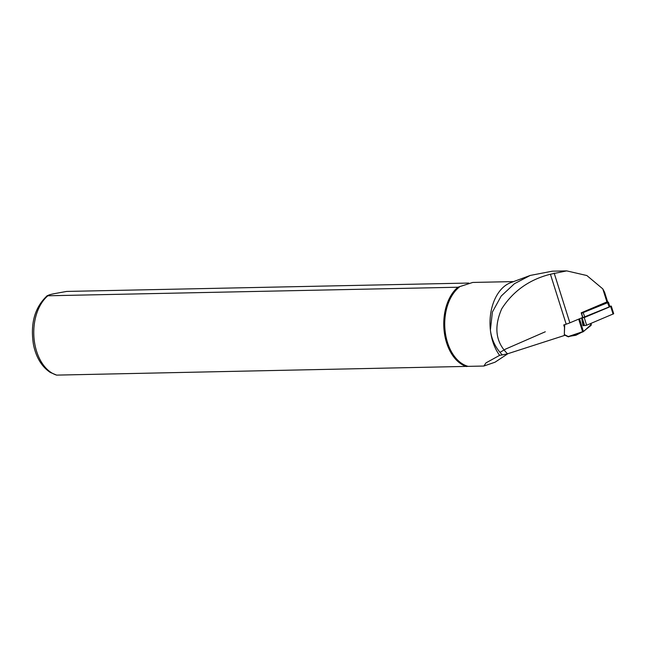 <?xml version="1.0" encoding="UTF-8"?>
<svg xmlns="http://www.w3.org/2000/svg" width="646" height="646" viewBox="0 0 646 646"><rect width="100%" height="100%" fill="white"/><g stroke="black" fill="none" stroke-linecap="round" stroke-linejoin="round"><path stroke-width="0.97" d="M582.135 317.687L584.218 317.582L610.68 306.47L611.286 306.083L609.735 306.285M582.45 317.549L584.049 317.582L610.502 306.479L609.759 306.341M584.638 325.657L582.216 318.01L584.63 325.657L586.633 325.229L613.7 313.73L611.286 306.083M609.913 306.729L609.461 306.826M609.695 306.818L609.186 306.947M468.705 283.053L66.627 291.435L54.288 293.664C49.831 294.568 47.699 295.27 47.877 295.779L457.869 287.228L472.751 282.439L513.627 281.591M604.559 292.162L607.555 301.634L581.206 312.834L582.668 317.461L569.869 322.83A8.535 1.381 162.5 0 1 566.195 324.179L563.732 324.97L564.491 327.377L564.321 335.516L507.538 353.806C495.643 342.13 493.714 327.11 501.748 308.756C513.142 291.047 529.373 279.54 550.416 274.235L566.712 270.884L586.867 275.543L602.799 288.883L604.575 292.21M563.869 324.93L564.491 327.377M507.538 353.806L502.289 354.912C495.563 347.895 491.59 339.618 490.387 330.074A42.256 27.576 -91.2 0 1 510.639 282.69L530.237 275.438L552.33 271.183L566.712 270.884M502.289 354.912L499.633 355.348A42.256 27.576 -91.2 0 1 490.387 330.074L492.389 312.042L501.183 296.078L514.41 283.723L530.237 275.438M499.633 355.348L485.97 362.89L483.878 366.04L495.038 362.204L507.95 353.669M483.878 366.04L468.156 366.363A42.256 27.576 -91.2 0 1 445.118 331.018A42.256 27.576 -91.2 0 1 459.403 287.026M468.156 366.363L56.638 375.116L50.267 372.427C41.764 366.718 36.184 357.545 33.511 344.899C30.096 323.711 34.706 307.278 47.328 295.593L47.877 295.779A42.684 27.859 -91.2 0 0 34.157 339.643A42.684 27.859 -91.2 0 0 56.638 375.116M466.63 366.573A42.684 27.859 -91.2 0 1 444.149 331.099A42.684 27.859 -91.2 0 1 457.869 287.228M581.828 314.174L582.668 317.461M581.723 317.856L581.965 318.623L581.763 317.84M564.338 334.943L568.367 336.841L582.684 331.979L591.074 325.398L591.268 324.421L584.097 331.051L582.644 331.697L568.318 336.558L564.346 334.58M581.61 317.905L582.983 325.6L584.468 325.124M582.983 325.6L583.451 325.81L582.716 322.935M578.315 319.285L580.124 318.526M564.378 332.843L564.749 324.647M583.483 322.015L582.652 322.249M564.216 324.817L564.16 326.069M564.426 324.752L564.338 326.771M582.498 320.691L581.683 317.872M590.573 323.573L591.074 325.398M608.459 302.239L609.816 306.543L609.218 306.931L582.894 317.566L581.537 313.262L607.854 302.627L608.459 302.239L607.498 301.739M581.408 312.753L582.902 317.566M584.218 317.582L586.633 325.229M610.68 306.47L613.094 314.118M550.416 274.235L566.195 324.179M554.155 273.088L569.869 322.83M602.799 288.883L606.949 302.029M590.953 323.42L591.268 324.421M579.551 318.769L583.411 331.681M578.671 319.14L582.684 331.979M582.918 312.115L584.896 317.138M607.224 301.908L609.218 306.931M581.925 312.535L581.537 313.262M581.529 332.367L575.893 335.266L570.289 336.186M545.289 331.778L505.802 348.993L500.012 352.345"/></g></svg>
